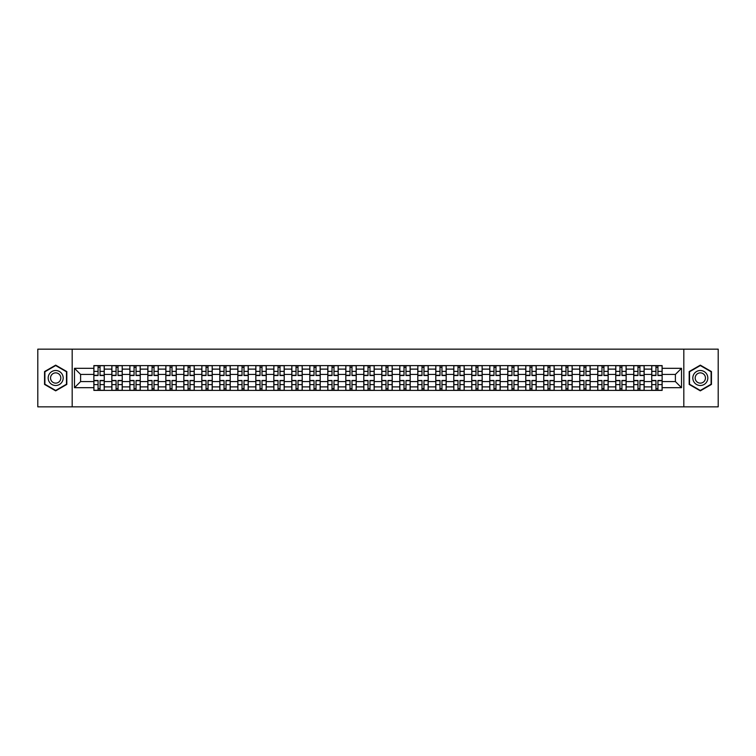 <?xml version="1.0" encoding="UTF-8"?>
<svg xmlns="http://www.w3.org/2000/svg" width="756" height="756" viewBox="0 0 756 756"><rect width="100%" height="100%" fill="white"/><g stroke="black" fill="none" stroke-linecap="round" stroke-linejoin="round"><path stroke-width="1.13" d="M683.821 406.841L718.2 406.841L718.2 349.159L37.8 349.159L37.8 406.841L683.821 406.841L683.821 349.159M111.86 390.398L111.86 369.117L104.252 369.117L104.252 390.398M104.252 369.117L104.252 365.602M111.86 369.117L111.86 365.602M122.245 365.602L122.245 390.398M129.862 390.398L129.862 365.602M140.238 365.602L140.238 390.398M147.855 390.398L147.855 365.602M158.24 365.602L158.24 390.398M165.847 390.398L165.847 365.602M176.233 365.602L176.233 390.398M183.85 390.398L183.85 365.602M194.226 365.602L194.226 390.398M201.843 390.398L201.843 365.602M212.228 365.602L212.228 390.398M219.835 390.398L219.835 365.602M230.221 365.602L230.221 390.398M237.838 390.398L237.838 365.602M248.223 365.602L248.223 390.398M255.83 390.398L255.83 365.602M266.216 365.602L266.216 390.398M273.833 390.398L273.833 365.602M284.209 365.602L284.209 390.398M291.825 390.398L291.825 365.602M302.211 365.602L302.211 390.398M309.818 390.398L309.818 365.602M320.204 365.602L320.204 390.398M327.82 390.398L327.82 365.602M338.197 365.602L338.197 390.398M345.813 390.398L345.813 365.602M356.199 365.602L356.199 390.398M363.806 390.398L363.806 365.602M374.192 365.602L374.192 390.398M381.808 390.398L381.808 365.602M392.194 365.602L392.194 390.398M399.801 390.398L399.801 365.602M410.187 365.602L410.187 390.398M417.803 390.398L417.803 365.602M428.18 365.602L428.18 390.398M435.796 390.398L435.796 365.602M446.182 365.602L446.182 390.398M453.789 390.398L453.789 365.602M464.175 365.602L464.175 390.398M471.791 390.398L471.791 365.602M482.167 365.602L482.167 390.398M489.784 390.398L489.784 365.602M500.17 365.602L500.17 390.398M507.777 390.398L507.777 365.602M518.162 365.602L518.162 390.398M525.779 390.398L525.779 365.602M536.165 365.602L536.165 390.398M543.772 390.398L543.772 365.602M554.157 365.602L554.157 390.398M561.774 390.398L561.774 365.602M572.15 365.602L572.15 390.398M579.767 390.398L579.767 365.602M590.152 365.602L590.152 390.398M597.76 390.398L597.76 365.602M608.145 365.602L608.145 390.398M615.762 390.398L615.762 365.602M626.138 365.602L626.138 390.398M633.755 390.398L633.755 365.602M644.14 365.602L644.14 390.398M651.748 390.398L651.748 365.602M651.748 381.572L644.14 381.572M633.755 381.572L626.138 381.572M615.762 381.572L608.145 381.572M597.76 381.572L590.152 381.572M579.767 381.572L572.15 381.572M561.774 381.572L554.157 381.572M543.772 381.572L536.165 381.572M525.779 381.572L518.162 381.572M507.777 381.572L500.17 381.572M489.784 381.572L482.167 381.572M471.791 381.572L464.175 381.572M453.789 381.572L446.182 381.572M435.796 381.572L428.18 381.572M417.803 381.572L410.187 381.572M399.801 381.572L392.194 381.572M381.808 381.572L374.192 381.572M363.806 381.572L356.199 381.572M345.813 381.572L338.197 381.572M327.82 381.572L320.204 381.572M309.818 381.572L302.211 381.572M291.825 381.572L284.209 381.572M273.833 381.572L266.216 381.572M255.83 381.572L248.223 381.572M237.838 381.572L230.221 381.572M219.835 381.572L212.228 381.572M201.843 381.572L194.226 381.572M183.85 381.572L176.233 381.572M165.847 381.572L158.24 381.572M147.855 381.572L140.238 381.572M129.862 381.572L122.245 381.572M111.86 381.572L104.252 381.572M651.748 374.428L644.14 374.428M633.755 374.428L626.138 374.428M615.762 374.428L608.145 374.428M597.76 374.428L590.152 374.428M579.767 374.428L572.15 374.428M561.774 374.428L554.157 374.428M543.772 374.428L536.165 374.428M525.779 374.428L518.162 374.428M507.777 374.428L500.17 374.428M489.784 374.428L482.167 374.428M471.791 374.428L464.175 374.428M453.789 374.428L446.182 374.428M435.796 374.428L428.18 374.428M417.803 374.428L410.187 374.428M399.801 374.428L392.194 374.428M381.808 374.428L374.192 374.428M363.806 374.428L356.199 374.428M345.813 374.428L338.197 374.428M327.82 374.428L320.204 374.428M309.818 374.428L302.211 374.428M291.825 374.428L284.209 374.428M273.833 374.428L266.216 374.428M255.83 374.428L248.223 374.428M237.838 374.428L230.221 374.428M219.835 374.428L212.228 374.428M201.843 374.428L194.226 374.428M183.85 374.428L176.233 374.428M165.847 374.428L158.24 374.428M147.855 374.428L140.238 374.428M129.862 374.428L122.245 374.428M111.86 374.428L104.252 374.428M80.599 381.572L93.867 381.572L93.867 374.428L80.599 374.428L80.599 381.572L74.485 387.686L74.485 368.314L93.867 368.314L93.867 374.428M662.133 374.428L662.133 381.572L675.401 381.572L675.401 374.428L662.133 374.428L662.133 365.602L93.867 365.602L93.867 368.314M662.133 368.314L681.515 368.314L681.515 387.686L662.133 387.686L662.133 381.572M93.867 381.572L93.867 390.398L662.133 390.398L662.133 387.686M93.867 387.686L74.485 387.686M72.179 406.841L72.179 349.159M66.811 371.574L55.679 365.148L44.547 371.574L44.547 384.426L55.679 390.852L66.811 384.426L66.811 371.574M711.453 371.574L700.321 365.148L689.188 371.574L689.188 384.426L700.321 390.852L711.453 384.426L711.453 371.574M100.038 388.669L98.072 388.669M98.072 367.331L100.038 367.331M118.031 388.669L116.074 388.669M116.074 367.331L118.031 367.331M136.033 388.669L134.067 388.669M134.067 367.331L136.033 367.331M154.026 388.669L152.069 388.669M152.069 367.331L154.026 367.331M172.018 388.669L170.062 388.669M170.062 367.331L172.018 367.331M190.021 388.669L188.055 388.669M188.055 367.331L190.021 367.331M208.013 388.669L206.057 388.669M206.057 367.331L208.013 367.331M226.016 388.669L224.05 388.669M224.05 367.331L226.016 367.331M244.008 388.669L242.043 388.669M242.043 367.331L244.008 367.331M262.001 388.669L260.045 388.669M260.045 367.331L262.001 367.331M280.003 388.669L278.038 388.669M278.038 367.331L280.003 367.331M297.996 388.669L296.04 388.669M296.04 367.331L297.996 367.331M315.989 388.669L314.033 388.669M314.033 367.331L315.989 367.331M333.991 388.669L332.026 388.669M332.026 367.331L333.991 367.331M351.984 388.669L350.028 388.669M350.028 367.331L351.984 367.331M369.986 388.669L368.021 388.669M368.021 367.331L369.986 367.331M387.979 388.669L386.014 388.669M386.014 367.331L387.979 367.331M405.972 388.669L404.016 388.669M404.016 367.331L405.972 367.331M423.974 388.669L422.009 388.669M422.009 367.331L423.974 367.331M441.967 388.669L440.011 388.669M440.011 367.331L441.967 367.331M459.96 388.669L458.004 388.669M458.004 367.331L459.96 367.331M477.962 388.669L475.996 388.669M475.996 367.331L477.962 367.331M495.955 388.669L493.999 388.669M493.999 367.331L495.955 367.331M513.957 388.669L511.992 388.669M511.992 367.331L513.957 367.331M531.95 388.669L529.984 388.669M529.984 367.331L531.95 367.331M549.943 388.669L547.987 388.669M547.987 367.331L549.943 367.331M567.945 388.669L565.979 388.669M565.979 367.331L567.945 367.331M585.938 388.669L583.982 388.669M583.982 367.331L585.938 367.331M603.931 388.669L601.974 388.669M601.974 367.331L603.931 367.331M621.933 388.669L619.967 388.669M619.967 367.331L621.933 367.331M639.926 388.669L637.97 388.669M637.97 367.331L639.926 367.331M657.928 388.669L655.962 388.669M655.962 367.331L657.928 367.331M74.485 368.314L80.599 374.428M675.401 381.572L681.515 387.686M675.401 374.428L681.515 368.314M100.038 375.524L100.038 365.715L104.186 365.715L104.186 375.524L100.038 375.524M98.072 367.218L100.038 367.218M98.072 365.715L93.924 365.715L93.924 375.524L98.072 375.524L98.072 365.715L100.038 365.715M98.072 380.476L98.072 390.285L93.924 390.285L93.924 380.476L98.072 380.476M100.038 388.782L98.072 388.782M100.038 390.285L104.186 390.285L104.186 380.476L100.038 380.476L100.038 390.285L98.072 390.285M118.031 375.524L118.031 365.715L122.189 365.715L122.189 375.524L118.031 375.524M116.074 367.218L118.031 367.218M116.074 365.715L111.916 365.715L111.916 375.524L116.074 375.524L116.074 365.715L118.031 365.715M136.033 375.524L136.033 365.715L140.181 365.715L140.181 375.524L136.033 375.524M134.067 367.218L136.033 367.218M134.067 365.715L129.919 365.715L129.919 375.524L134.067 375.524L134.067 365.715L136.033 365.715M49.187 381.752A7.494 7.494 0 0 0 59.431 384.492A7.494 7.494 0 0 0 62.172 374.248A7.494 7.494 0 0 0 51.928 371.508A7.494 7.494 0 0 0 49.187 381.752M51.238 380.57A5.131 5.131 0 0 0 58.25 382.441A5.131 5.131 0 0 0 60.13 375.43A5.131 5.131 0 0 0 53.118 373.558A5.131 5.131 0 0 0 51.238 380.57M55.679 365.545L66.471 371.772L66.471 384.228L55.679 390.455L44.897 384.228L44.897 371.772L55.679 365.545M693.828 381.752A7.494 7.494 0 0 0 704.072 384.492A7.494 7.494 0 0 0 706.813 374.248A7.494 7.494 0 0 0 696.569 371.508A7.494 7.494 0 0 0 693.828 381.752M695.87 380.57A5.131 5.131 0 0 0 702.882 382.441A5.131 5.131 0 0 0 704.762 375.43A5.131 5.131 0 0 0 697.75 373.558A5.131 5.131 0 0 0 695.87 380.57M700.321 365.545L711.103 371.772L711.103 384.228L700.321 390.455L689.529 384.228L689.529 371.772L700.321 365.545M116.074 380.476L116.074 390.285L111.916 390.285L111.916 380.476L116.074 380.476M118.031 388.782L116.074 388.782M118.031 390.285L122.189 390.285L122.189 380.476L118.031 380.476L118.031 390.285L116.074 390.285M134.067 380.476L134.067 390.285L129.919 390.285L129.919 380.476L134.067 380.476M136.033 388.782L134.067 388.782M136.033 390.285L140.181 390.285L140.181 380.476L136.033 380.476L136.033 390.285L134.067 390.285M154.026 375.524L154.026 365.715L158.184 365.715L158.184 375.524L154.026 375.524M152.069 367.218L154.026 367.218M152.069 365.715L147.911 365.715L147.911 375.524L152.069 375.524L152.069 365.715L154.026 365.715M172.018 375.524L172.018 365.715L176.176 365.715L176.176 375.524L172.018 375.524M170.062 367.218L172.018 367.218M170.062 365.715L165.904 365.715L165.904 375.524L170.062 375.524L170.062 365.715L172.018 365.715M190.021 375.524L190.021 365.715L194.169 365.715L194.169 375.524L190.021 375.524M188.055 367.218L190.021 367.218M188.055 365.715L183.906 365.715L183.906 375.524L188.055 375.524L188.055 365.715L190.021 365.715M152.069 380.476L152.069 390.285L147.911 390.285L147.911 380.476L152.069 380.476M154.026 388.782L152.069 388.782M154.026 390.285L158.184 390.285L158.184 380.476L154.026 380.476L154.026 390.285L152.069 390.285M170.062 380.476L170.062 390.285L165.904 390.285L165.904 380.476L170.062 380.476M172.018 388.782L170.062 388.782M172.018 390.285L176.176 390.285L176.176 380.476L172.018 380.476L172.018 390.285L170.062 390.285M188.055 380.476L188.055 390.285L183.906 390.285L183.906 380.476L188.055 380.476M190.021 388.782L188.055 388.782M190.021 390.285L194.169 390.285L194.169 380.476L190.021 380.476L190.021 390.285L188.055 390.285M208.013 375.524L208.013 365.715L212.171 365.715L212.171 375.524L208.013 375.524M206.057 367.218L208.013 367.218M206.057 365.715L201.899 365.715L201.899 375.524L206.057 375.524L206.057 365.715L208.013 365.715M206.057 380.476L206.057 390.285L201.899 390.285L201.899 380.476L206.057 380.476M208.013 388.782L206.057 388.782M208.013 390.285L212.171 390.285L212.171 380.476L208.013 380.476L208.013 390.285L206.057 390.285M226.016 375.524L226.016 365.715L230.164 365.715L230.164 375.524L226.016 375.524M224.05 367.218L226.016 367.218M224.05 365.715L219.901 365.715L219.901 375.524L224.05 375.524L224.05 365.715L226.016 365.715M224.05 380.476L224.05 390.285L219.901 390.285L219.901 380.476L224.05 380.476M226.016 388.782L224.05 388.782M226.016 390.285L230.164 390.285L230.164 380.476L226.016 380.476L226.016 390.285L224.05 390.285M244.008 375.524L244.008 365.715L248.157 365.715L248.157 375.524L244.008 375.524M242.043 367.218L244.008 367.218M242.043 365.715L237.894 365.715L237.894 375.524L242.043 375.524L242.043 365.715L244.008 365.715M242.043 380.476L242.043 390.285L237.894 390.285L237.894 380.476L242.043 380.476M244.008 388.782L242.043 388.782M244.008 390.285L248.157 390.285L248.157 380.476L244.008 380.476L244.008 390.285L242.043 390.285M262.001 375.524L262.001 365.715L266.159 365.715L266.159 375.524L262.001 375.524M260.045 367.218L262.001 367.218M260.045 365.715L255.887 365.715L255.887 375.524L260.045 375.524L260.045 365.715L262.001 365.715M260.045 380.476L260.045 390.285L255.887 390.285L255.887 380.476L260.045 380.476M262.001 388.782L260.045 388.782M262.001 390.285L266.159 390.285L266.159 380.476L262.001 380.476L262.001 390.285L260.045 390.285M280.003 375.524L280.003 365.715L284.152 365.715L284.152 375.524L280.003 375.524M278.038 367.218L280.003 367.218M278.038 365.715L273.889 365.715L273.889 375.524L278.038 375.524L278.038 365.715L280.003 365.715M278.038 380.476L278.038 390.285L273.889 390.285L273.889 380.476L278.038 380.476M280.003 388.782L278.038 388.782M280.003 390.285L284.152 390.285L284.152 380.476L280.003 380.476L280.003 390.285L278.038 390.285M297.996 375.524L297.996 365.715L302.154 365.715L302.154 375.524L297.996 375.524M296.04 367.218L297.996 367.218M296.04 365.715L291.882 365.715L291.882 375.524L296.04 375.524L296.04 365.715L297.996 365.715M296.04 380.476L296.04 390.285L291.882 390.285L291.882 380.476L296.04 380.476M297.996 388.782L296.04 388.782M297.996 390.285L302.154 390.285L302.154 380.476L297.996 380.476L297.996 390.285L296.04 390.285M315.989 375.524L315.989 365.715L320.147 365.715L320.147 375.524L315.989 375.524M314.033 367.218L315.989 367.218M314.033 365.715L309.875 365.715L309.875 375.524L314.033 375.524L314.033 365.715L315.989 365.715M314.033 380.476L314.033 390.285L309.875 390.285L309.875 380.476L314.033 380.476M315.989 388.782L314.033 388.782M315.989 390.285L320.147 390.285L320.147 380.476L315.989 380.476L315.989 390.285L314.033 390.285M333.991 375.524L333.991 365.715L338.14 365.715L338.14 375.524L333.991 375.524M332.026 367.218L333.991 367.218M332.026 365.715L327.877 365.715L327.877 375.524L332.026 375.524L332.026 365.715L333.991 365.715M332.026 380.476L332.026 390.285L327.877 390.285L327.877 380.476L332.026 380.476M333.991 388.782L332.026 388.782M333.991 390.285L338.14 390.285L338.14 380.476L333.991 380.476L333.991 390.285L332.026 390.285M351.984 375.524L351.984 365.715L356.142 365.715L356.142 375.524L351.984 375.524M350.028 367.218L351.984 367.218M350.028 365.715L345.87 365.715L345.87 375.524L350.028 375.524L350.028 365.715L351.984 365.715M350.028 380.476L350.028 390.285L345.87 390.285L345.87 380.476L350.028 380.476M351.984 388.782L350.028 388.782M351.984 390.285L356.142 390.285L356.142 380.476L351.984 380.476L351.984 390.285L350.028 390.285M369.986 375.524L369.986 365.715L374.135 365.715L374.135 375.524L369.986 375.524M368.021 367.218L369.986 367.218M368.021 365.715L363.872 365.715L363.872 375.524L368.021 375.524L368.021 365.715L369.986 365.715M368.021 380.476L368.021 390.285L363.872 390.285L363.872 380.476L368.021 380.476M369.986 388.782L368.021 388.782M369.986 390.285L374.135 390.285L374.135 380.476L369.986 380.476L369.986 390.285L368.021 390.285M387.979 375.524L387.979 365.715L392.128 365.715L392.128 375.524L387.979 375.524M386.014 367.218L387.979 367.218M386.014 365.715L381.865 365.715L381.865 375.524L386.014 375.524L386.014 365.715L387.979 365.715M386.014 380.476L386.014 390.285L381.865 390.285L381.865 380.476L386.014 380.476M387.979 388.782L386.014 388.782M387.979 390.285L392.128 390.285L392.128 380.476L387.979 380.476L387.979 390.285L386.014 390.285M405.972 375.524L405.972 365.715L410.13 365.715L410.13 375.524L405.972 375.524M404.016 367.218L405.972 367.218M404.016 365.715L399.858 365.715L399.858 375.524L404.016 375.524L404.016 365.715L405.972 365.715M404.016 380.476L404.016 390.285L399.858 390.285L399.858 380.476L404.016 380.476M405.972 388.782L404.016 388.782M405.972 390.285L410.13 390.285L410.13 380.476L405.972 380.476L405.972 390.285L404.016 390.285M423.974 375.524L423.974 365.715L428.123 365.715L428.123 375.524L423.974 375.524M422.009 367.218L423.974 367.218M422.009 365.715L417.86 365.715L417.86 375.524L422.009 375.524L422.009 365.715L423.974 365.715M422.009 380.476L422.009 390.285L417.86 390.285L417.86 380.476L422.009 380.476M423.974 388.782L422.009 388.782M423.974 390.285L428.123 390.285L428.123 380.476L423.974 380.476L423.974 390.285L422.009 390.285M441.967 375.524L441.967 365.715L446.125 365.715L446.125 375.524L441.967 375.524M440.011 367.218L441.967 367.218M440.011 365.715L435.853 365.715L435.853 375.524L440.011 375.524L440.011 365.715L441.967 365.715M440.011 380.476L440.011 390.285L435.853 390.285L435.853 380.476L440.011 380.476M441.967 388.782L440.011 388.782M441.967 390.285L446.125 390.285L446.125 380.476L441.967 380.476L441.967 390.285L440.011 390.285M459.96 375.524L459.96 365.715L464.118 365.715L464.118 375.524L459.96 375.524M458.004 367.218L459.96 367.218M458.004 365.715L453.846 365.715L453.846 375.524L458.004 375.524L458.004 365.715L459.96 365.715M458.004 380.476L458.004 390.285L453.846 390.285L453.846 380.476L458.004 380.476M459.96 388.782L458.004 388.782M459.96 390.285L464.118 390.285L464.118 380.476L459.96 380.476L459.96 390.285L458.004 390.285M477.962 375.524L477.962 365.715L482.111 365.715L482.111 375.524L477.962 375.524M475.996 367.218L477.962 367.218M475.996 365.715L471.848 365.715L471.848 375.524L475.996 375.524L475.996 365.715L477.962 365.715M475.996 380.476L475.996 390.285L471.848 390.285L471.848 380.476L475.996 380.476M477.962 388.782L475.996 388.782M477.962 390.285L482.111 390.285L482.111 380.476L477.962 380.476L477.962 390.285L475.996 390.285M495.955 375.524L495.955 365.715L500.113 365.715L500.113 375.524L495.955 375.524M493.999 367.218L495.955 367.218M493.999 365.715L489.841 365.715L489.841 375.524L493.999 375.524L493.999 365.715L495.955 365.715M493.999 380.476L493.999 390.285L489.841 390.285L489.841 380.476L493.999 380.476M495.955 388.782L493.999 388.782M495.955 390.285L500.113 390.285L500.113 380.476L495.955 380.476L495.955 390.285L493.999 390.285M513.957 375.524L513.957 365.715L518.106 365.715L518.106 375.524L513.957 375.524M511.992 367.218L513.957 367.218M511.992 365.715L507.843 365.715L507.843 375.524L511.992 375.524L511.992 365.715L513.957 365.715M511.992 380.476L511.992 390.285L507.843 390.285L507.843 380.476L511.992 380.476M513.957 388.782L511.992 388.782M513.957 390.285L518.106 390.285L518.106 380.476L513.957 380.476L513.957 390.285L511.992 390.285M531.95 375.524L531.95 365.715L536.098 365.715L536.098 375.524L531.95 375.524M529.984 367.218L531.95 367.218M529.984 365.715L525.836 365.715L525.836 375.524L529.984 375.524L529.984 365.715L531.95 365.715M529.984 380.476L529.984 390.285L525.836 390.285L525.836 380.476L529.984 380.476M531.95 388.782L529.984 388.782M531.95 390.285L536.098 390.285L536.098 380.476L531.95 380.476L531.95 390.285L529.984 390.285M549.943 375.524L549.943 365.715L554.101 365.715L554.101 375.524L549.943 375.524M547.987 367.218L549.943 367.218M547.987 365.715L543.829 365.715L543.829 375.524L547.987 375.524L547.987 365.715L549.943 365.715M547.987 380.476L547.987 390.285L543.829 390.285L543.829 380.476L547.987 380.476M549.943 388.782L547.987 388.782M549.943 390.285L554.101 390.285L554.101 380.476L549.943 380.476L549.943 390.285L547.987 390.285M567.945 375.524L567.945 365.715L572.094 365.715L572.094 375.524L567.945 375.524M565.979 367.218L567.945 367.218M565.979 365.715L561.831 365.715L561.831 375.524L565.979 375.524L565.979 365.715L567.945 365.715M565.979 380.476L565.979 390.285L561.831 390.285L561.831 380.476L565.979 380.476M567.945 388.782L565.979 388.782M567.945 390.285L572.094 390.285L572.094 380.476L567.945 380.476L567.945 390.285L565.979 390.285M585.938 375.524L585.938 365.715L590.096 365.715L590.096 375.524L585.938 375.524M583.982 367.218L585.938 367.218M583.982 365.715L579.824 365.715L579.824 375.524L583.982 375.524L583.982 365.715L585.938 365.715M583.982 380.476L583.982 390.285L579.824 390.285L579.824 380.476L583.982 380.476M585.938 388.782L583.982 388.782M585.938 390.285L590.096 390.285L590.096 380.476L585.938 380.476L585.938 390.285L583.982 390.285M603.931 375.524L603.931 365.715L608.089 365.715L608.089 375.524L603.931 375.524M601.974 367.218L603.931 367.218M601.974 365.715L597.816 365.715L597.816 375.524L601.974 375.524L601.974 365.715L603.931 365.715M601.974 380.476L601.974 390.285L597.816 390.285L597.816 380.476L601.974 380.476M603.931 388.782L601.974 388.782M603.931 390.285L608.089 390.285L608.089 380.476L603.931 380.476L603.931 390.285L601.974 390.285M621.933 375.524L621.933 365.715L626.081 365.715L626.081 375.524L621.933 375.524M619.967 367.218L621.933 367.218M619.967 365.715L615.819 365.715L615.819 375.524L619.967 375.524L619.967 365.715L621.933 365.715M619.967 380.476L619.967 390.285L615.819 390.285L615.819 380.476L619.967 380.476M621.933 388.782L619.967 388.782M621.933 390.285L626.081 390.285L626.081 380.476L621.933 380.476L621.933 390.285L619.967 390.285M639.926 375.524L639.926 365.715L644.084 365.715L644.084 375.524L639.926 375.524M637.97 367.218L639.926 367.218M637.97 365.715L633.812 365.715L633.812 375.524L637.97 375.524L637.97 365.715L639.926 365.715M637.97 380.476L637.97 390.285L633.812 390.285L633.812 380.476L637.97 380.476M639.926 388.782L637.97 388.782M639.926 390.285L644.084 390.285L644.084 380.476L639.926 380.476L639.926 390.285L637.97 390.285M657.928 375.524L657.928 365.715L662.076 365.715L662.076 375.524L657.928 375.524M655.962 367.218L657.928 367.218M655.962 365.715L651.814 365.715L651.814 375.524L655.962 375.524L655.962 365.715L657.928 365.715M655.962 380.476L655.962 390.285L651.814 390.285L651.814 380.476L655.962 380.476M657.928 388.782L655.962 388.782M657.928 390.285L662.076 390.285L662.076 380.476L657.928 380.476L657.928 390.285L655.962 390.285M633.755 369.117L626.138 369.117M615.762 369.117L608.145 369.117M597.76 369.117L590.152 369.117M579.767 369.117L572.15 369.117M561.774 369.117L554.157 369.117M543.772 369.117L536.165 369.117M525.779 369.117L518.162 369.117M507.777 369.117L500.17 369.117M489.784 369.117L482.167 369.117M471.791 369.117L464.175 369.117M453.789 369.117L446.182 369.117M435.796 369.117L428.18 369.117M417.803 369.117L410.187 369.117M399.801 369.117L392.194 369.117M381.808 369.117L374.192 369.117M363.806 369.117L356.199 369.117M345.813 369.117L338.197 369.117M327.82 369.117L320.204 369.117M309.818 369.117L302.211 369.117M291.825 369.117L284.209 369.117M273.833 369.117L266.216 369.117M255.83 369.117L248.223 369.117M237.838 369.117L230.221 369.117M219.835 369.117L212.228 369.117M201.843 369.117L194.226 369.117M183.85 369.117L176.233 369.117M165.847 369.117L158.24 369.117M147.855 369.117L140.238 369.117M129.862 369.117L122.245 369.117M651.748 369.117L644.14 369.117M633.755 386.883L626.138 386.883M615.762 386.883L608.145 386.883M597.76 386.883L590.152 386.883M579.767 386.883L572.15 386.883M561.774 386.883L554.157 386.883M543.772 386.883L536.165 386.883M525.779 386.883L518.162 386.883M507.777 386.883L500.17 386.883M489.784 386.883L482.167 386.883M471.791 386.883L464.175 386.883M453.789 386.883L446.182 386.883M435.796 386.883L428.18 386.883M417.803 386.883L410.187 386.883M399.801 386.883L392.194 386.883M381.808 386.883L374.192 386.883M363.806 386.883L356.199 386.883M345.813 386.883L338.197 386.883M327.82 386.883L320.204 386.883M309.818 386.883L302.211 386.883M291.825 386.883L284.209 386.883M273.833 386.883L266.216 386.883M255.83 386.883L248.223 386.883M237.838 386.883L230.221 386.883M219.835 386.883L212.228 386.883M201.843 386.883L194.226 386.883M183.85 386.883L176.233 386.883M165.847 386.883L158.24 386.883M147.855 386.883L140.238 386.883M129.862 386.883L122.245 386.883M111.86 386.883L104.252 386.883M651.748 386.883L644.14 386.883M100.038 375.278L104.186 375.278M100.038 371.385L104.186 371.385M93.924 375.278L98.072 375.278M93.924 371.385L98.072 371.385M98.072 380.722L93.924 380.722M98.072 384.615L93.924 384.615M104.186 380.722L100.038 380.722M104.186 384.615L100.038 384.615M118.031 375.278L122.189 375.278M118.031 371.385L122.189 371.385M111.916 375.278L116.074 375.278M111.916 371.385L116.074 371.385M136.033 375.278L140.181 375.278M136.033 371.385L140.181 371.385M129.919 375.278L134.067 375.278M129.919 371.385L134.067 371.385M116.074 380.722L111.916 380.722M116.074 384.615L111.916 384.615M122.189 380.722L118.031 380.722M122.189 384.615L118.031 384.615M134.067 380.722L129.919 380.722M134.067 384.615L129.919 384.615M140.181 380.722L136.033 380.722M140.181 384.615L136.033 384.615M154.026 375.278L158.184 375.278M154.026 371.385L158.184 371.385M147.911 375.278L152.069 375.278M147.911 371.385L152.069 371.385M172.018 375.278L176.176 375.278M172.018 371.385L176.176 371.385M165.904 375.278L170.062 375.278M165.904 371.385L170.062 371.385M190.021 375.278L194.169 375.278M190.021 371.385L194.169 371.385M183.906 375.278L188.055 375.278M183.906 371.385L188.055 371.385M152.069 380.722L147.911 380.722M152.069 384.615L147.911 384.615M158.184 380.722L154.026 380.722M158.184 384.615L154.026 384.615M170.062 380.722L165.904 380.722M170.062 384.615L165.904 384.615M176.176 380.722L172.018 380.722M176.176 384.615L172.018 384.615M188.055 380.722L183.906 380.722M188.055 384.615L183.906 384.615M194.169 380.722L190.021 380.722M194.169 384.615L190.021 384.615M208.013 375.278L212.171 375.278M208.013 371.385L212.171 371.385M201.899 375.278L206.057 375.278M201.899 371.385L206.057 371.385M206.057 380.722L201.899 380.722M206.057 384.615L201.899 384.615M212.171 380.722L208.013 380.722M212.171 384.615L208.013 384.615M226.016 375.278L230.164 375.278M226.016 371.385L230.164 371.385M219.901 375.278L224.05 375.278M219.901 371.385L224.05 371.385M224.05 380.722L219.901 380.722M224.05 384.615L219.901 384.615M230.164 380.722L226.016 380.722M230.164 384.615L226.016 384.615M244.008 375.278L248.157 375.278M244.008 371.385L248.157 371.385M237.894 375.278L242.043 375.278M237.894 371.385L242.043 371.385M242.043 380.722L237.894 380.722M242.043 384.615L237.894 384.615M248.157 380.722L244.008 380.722M248.157 384.615L244.008 384.615M262.001 375.278L266.159 375.278M262.001 371.385L266.159 371.385M255.887 375.278L260.045 375.278M255.887 371.385L260.045 371.385M260.045 380.722L255.887 380.722M260.045 384.615L255.887 384.615M266.159 380.722L262.001 380.722M266.159 384.615L262.001 384.615M280.003 375.278L284.152 375.278M280.003 371.385L284.152 371.385M273.889 375.278L278.038 375.278M273.889 371.385L278.038 371.385M278.038 380.722L273.889 380.722M278.038 384.615L273.889 384.615M284.152 380.722L280.003 380.722M284.152 384.615L280.003 384.615M297.996 375.278L302.154 375.278M297.996 371.385L302.154 371.385M291.882 375.278L296.04 375.278M291.882 371.385L296.04 371.385M296.04 380.722L291.882 380.722M296.04 384.615L291.882 384.615M302.154 380.722L297.996 380.722M302.154 384.615L297.996 384.615M315.989 375.278L320.147 375.278M315.989 371.385L320.147 371.385M309.875 375.278L314.033 375.278M309.875 371.385L314.033 371.385M314.033 380.722L309.875 380.722M314.033 384.615L309.875 384.615M320.147 380.722L315.989 380.722M320.147 384.615L315.989 384.615M333.991 375.278L338.14 375.278M333.991 371.385L338.14 371.385M327.877 375.278L332.026 375.278M327.877 371.385L332.026 371.385M332.026 380.722L327.877 380.722M332.026 384.615L327.877 384.615M338.14 380.722L333.991 380.722M338.14 384.615L333.991 384.615M351.984 375.278L356.142 375.278M351.984 371.385L356.142 371.385M345.87 375.278L350.028 375.278M345.87 371.385L350.028 371.385M350.028 380.722L345.87 380.722M350.028 384.615L345.87 384.615M356.142 380.722L351.984 380.722M356.142 384.615L351.984 384.615M369.986 375.278L374.135 375.278M369.986 371.385L374.135 371.385M363.872 375.278L368.021 375.278M363.872 371.385L368.021 371.385M368.021 380.722L363.872 380.722M368.021 384.615L363.872 384.615M374.135 380.722L369.986 380.722M374.135 384.615L369.986 384.615M387.979 375.278L392.128 375.278M387.979 371.385L392.128 371.385M381.865 375.278L386.014 375.278M381.865 371.385L386.014 371.385M386.014 380.722L381.865 380.722M386.014 384.615L381.865 384.615M392.128 380.722L387.979 380.722M392.128 384.615L387.979 384.615M405.972 375.278L410.13 375.278M405.972 371.385L410.13 371.385M399.858 375.278L404.016 375.278M399.858 371.385L404.016 371.385M404.016 380.722L399.858 380.722M404.016 384.615L399.858 384.615M410.13 380.722L405.972 380.722M410.13 384.615L405.972 384.615M423.974 375.278L428.123 375.278M423.974 371.385L428.123 371.385M417.86 375.278L422.009 375.278M417.86 371.385L422.009 371.385M422.009 380.722L417.86 380.722M422.009 384.615L417.86 384.615M428.123 380.722L423.974 380.722M428.123 384.615L423.974 384.615M441.967 375.278L446.125 375.278M441.967 371.385L446.125 371.385M435.853 375.278L440.011 375.278M435.853 371.385L440.011 371.385M440.011 380.722L435.853 380.722M440.011 384.615L435.853 384.615M446.125 380.722L441.967 380.722M446.125 384.615L441.967 384.615M459.96 375.278L464.118 375.278M459.96 371.385L464.118 371.385M453.846 375.278L458.004 375.278M453.846 371.385L458.004 371.385M458.004 380.722L453.846 380.722M458.004 384.615L453.846 384.615M464.118 380.722L459.96 380.722M464.118 384.615L459.96 384.615M477.962 375.278L482.111 375.278M477.962 371.385L482.111 371.385M471.848 375.278L475.996 375.278M471.848 371.385L475.996 371.385M475.996 380.722L471.848 380.722M475.996 384.615L471.848 384.615M482.111 380.722L477.962 380.722M482.111 384.615L477.962 384.615M495.955 375.278L500.113 375.278M495.955 371.385L500.113 371.385M489.841 375.278L493.999 375.278M489.841 371.385L493.999 371.385M493.999 380.722L489.841 380.722M493.999 384.615L489.841 384.615M500.113 380.722L495.955 380.722M500.113 384.615L495.955 384.615M513.957 375.278L518.106 375.278M513.957 371.385L518.106 371.385M507.843 375.278L511.992 375.278M507.843 371.385L511.992 371.385M511.992 380.722L507.843 380.722M511.992 384.615L507.843 384.615M518.106 380.722L513.957 380.722M518.106 384.615L513.957 384.615M531.95 375.278L536.098 375.278M531.95 371.385L536.098 371.385M525.836 375.278L529.984 375.278M525.836 371.385L529.984 371.385M529.984 380.722L525.836 380.722M529.984 384.615L525.836 384.615M536.098 380.722L531.95 380.722M536.098 384.615L531.95 384.615M549.943 375.278L554.101 375.278M549.943 371.385L554.101 371.385M543.829 375.278L547.987 375.278M543.829 371.385L547.987 371.385M547.987 380.722L543.829 380.722M547.987 384.615L543.829 384.615M554.101 380.722L549.943 380.722M554.101 384.615L549.943 384.615M567.945 375.278L572.094 375.278M567.945 371.385L572.094 371.385M561.831 375.278L565.979 375.278M561.831 371.385L565.979 371.385M565.979 380.722L561.831 380.722M565.979 384.615L561.831 384.615M572.094 380.722L567.945 380.722M572.094 384.615L567.945 384.615M585.938 375.278L590.096 375.278M585.938 371.385L590.096 371.385M579.824 375.278L583.982 375.278M579.824 371.385L583.982 371.385M583.982 380.722L579.824 380.722M583.982 384.615L579.824 384.615M590.096 380.722L585.938 380.722M590.096 384.615L585.938 384.615M603.931 375.278L608.089 375.278M603.931 371.385L608.089 371.385M597.816 375.278L601.974 375.278M597.816 371.385L601.974 371.385M601.974 380.722L597.816 380.722M601.974 384.615L597.816 384.615M608.089 380.722L603.931 380.722M608.089 384.615L603.931 384.615M621.933 375.278L626.081 375.278M621.933 371.385L626.081 371.385M615.819 375.278L619.967 375.278M615.819 371.385L619.967 371.385M619.967 380.722L615.819 380.722M619.967 384.615L615.819 384.615M626.081 380.722L621.933 380.722M626.081 384.615L621.933 384.615M639.926 375.278L644.084 375.278M639.926 371.385L644.084 371.385M633.812 375.278L637.97 375.278M633.812 371.385L637.97 371.385M637.97 380.722L633.812 380.722M637.97 384.615L633.812 384.615M644.084 380.722L639.926 380.722M644.084 384.615L639.926 384.615M657.928 375.278L662.076 375.278M657.928 371.385L662.076 371.385M651.814 375.278L655.962 375.278M651.814 371.385L655.962 371.385M655.962 380.722L651.814 380.722M655.962 384.615L651.814 384.615M662.076 380.722L657.928 380.722M662.076 384.615L657.928 384.615"/></g></svg>
